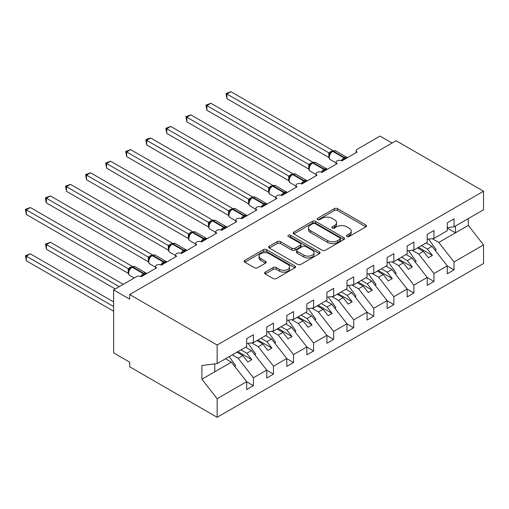 <?xml version="1.0" encoding="UTF-8"?>
<svg xmlns="http://www.w3.org/2000/svg" width="509" height="509" viewBox="0 0 509 509"><rect width="100%" height="100%" fill="white"/><g stroke="black" fill="none" stroke-linecap="round" stroke-linejoin="round"><path stroke-width="0.76" d="M346.941 236.507A1.559 0.903 0 0 0 349.149 236.507L365.888 226.842A2.227 1.285 0 0 0 366.537 225.932A2.227 1.285 0 0 0 365.888 225.023L337.531 208.652A2.227 1.285 0 0 0 334.381 208.652L317.641 218.316A1.559 0.903 0 0 0 317.19 218.953A1.559 0.903 0 0 0 317.641 219.589A1.559 0.903 0 0 0 319.849 219.589L322.012 218.336A7.126 4.117 0 0 1 332.097 218.336L334.458 219.703A7.126 4.117 0 0 1 336.544 222.611A7.126 4.117 0 0 1 334.458 225.525L332.294 226.772A1.559 0.903 0 0 0 331.836 227.408A1.559 0.903 0 0 0 332.294 228.045A1.559 0.903 0 0 0 334.496 228.045L336.665 226.798A7.126 4.117 0 0 1 346.744 226.798L349.11 228.159A7.126 4.117 0 0 1 351.197 231.073A7.126 4.117 0 0 1 349.11 233.981L346.941 235.234A1.559 0.903 0 0 0 346.489 235.871A1.559 0.903 0 0 0 346.941 236.507L346.941 235.234M265.227 272.13A2.227 1.285 0 0 0 264.572 273.04A2.227 1.285 0 0 0 265.227 273.95L273.18 278.544A2.227 1.285 0 0 0 276.33 278.544L294.921 267.81A2.227 1.285 0 0 0 295.57 266.907A2.227 1.285 0 0 0 294.921 265.997L266.563 249.626A2.227 1.285 0 0 0 263.414 249.626L244.829 260.353A2.227 1.285 0 0 0 244.174 261.263A2.227 1.285 0 0 0 244.829 262.173L254.436 267.721A2.227 1.285 0 0 0 257.586 267.721L265.539 263.128A2.227 1.285 0 0 0 266.194 262.218A2.227 1.285 0 0 0 265.539 261.308L260.78 258.559A5.962 3.442 0 0 1 259.03 256.129A5.962 3.442 0 0 1 262.708 252.948A5.962 3.442 0 0 1 269.204 253.692L287.871 264.47A5.962 3.442 0 0 1 289.615 266.907A5.962 3.442 0 0 1 285.937 270.082A5.962 3.442 0 0 1 279.441 269.337L276.33 267.543A2.227 1.285 0 0 0 273.18 267.543L265.227 272.13L265.227 273.95M447.284 227.682L454.022 226.842L483.55 209.797L483.55 191.219L396.085 140.719L129.68 294.526L129.68 299.158L113.634 289.895L136.501 276.692A3.404 1.966 0 0 1 141.317 276.692L156.562 267.887A3.404 1.966 0 0 1 155.569 266.5A3.404 1.966 0 0 1 157.669 264.68A3.404 1.966 0 0 1 161.378 265.106L176.623 256.307A3.404 1.966 0 0 1 175.63 254.914A3.404 1.966 0 0 1 177.73 253.1A3.404 1.966 0 0 1 181.439 253.527L196.684 244.727A3.404 1.966 0 0 1 195.685 243.334A3.404 1.966 0 0 1 197.791 241.52A3.404 1.966 0 0 1 201.5 241.947L216.745 233.141A3.404 1.966 0 0 1 215.746 231.754A3.404 1.966 0 0 1 217.852 229.934A3.404 1.966 0 0 1 221.561 230.361L221.415 229.909L226.594 226.919M483.55 191.219L217.146 345.026L129.68 294.526M322.172 250.263A2.227 1.285 0 0 0 325.321 250.263L343.912 239.529A2.227 1.285 0 0 0 344.561 238.619A2.227 1.285 0 0 0 343.912 237.709L315.555 221.339A2.227 1.285 0 0 0 312.405 221.339L293.82 232.072A2.227 1.285 0 0 0 293.165 232.982A2.227 1.285 0 0 0 293.82 233.892L322.172 250.263M289.004 236.844A1.559 0.903 0 0 1 290.588 237.06L290.588 235.209L319.417 251.853A2.227 1.285 0 0 1 320.066 252.763A2.227 1.285 0 0 1 319.417 253.673L300.825 264.4A2.227 1.285 0 0 1 297.676 264.4L269.325 248.029L269.325 246.216A2.227 1.285 0 0 0 268.669 247.126A2.227 1.285 0 0 0 269.325 248.029M269.325 246.216L277.278 241.622A2.227 1.285 0 0 1 280.427 241.622L291.924 248.258A2.227 1.285 0 0 0 295.08 248.258L300.355 245.211A2.227 1.285 0 0 0 301.01 244.301A2.227 1.285 0 0 0 300.355 243.391L288.38 236.481A1.559 0.903 0 0 1 287.929 235.845A1.559 0.903 0 0 1 288.889 235.012A1.559 0.903 0 0 1 290.588 235.209M217.146 345.026L217.146 363.598L246.674 346.553L246.674 338.631L253.418 334.737L253.418 342.659L246.674 343.499M253.418 342.659L266.735 334.973L266.735 327.045L273.479 323.158L273.479 331.079L266.735 331.919M273.479 331.079L286.796 323.387L286.796 315.465L293.54 311.572L293.54 319.499L286.796 320.339M293.54 319.499L306.857 311.807L306.857 303.886L313.595 299.992L313.595 307.913L306.857 308.753M356.173 152.643L356.173 150.683A3.404 1.966 180 0 0 357.172 152.07L341.921 160.869A3.404 1.966 0 0 0 338.211 160.443A3.404 1.966 0 0 0 336.112 162.263A3.404 1.966 0 0 0 337.111 163.65L321.86 172.456A3.404 1.966 0 0 0 318.15 172.029A3.404 1.966 0 0 0 316.051 173.843A3.404 1.966 0 0 0 317.05 175.236L301.805 184.035A3.404 1.966 0 0 0 298.089 183.609A3.404 1.966 0 0 0 295.99 185.429A3.404 1.966 0 0 0 296.989 186.816L281.744 195.615A3.404 1.966 0 0 0 278.029 195.189A3.404 1.966 0 0 0 275.929 197.008A3.404 1.966 0 0 0 276.928 198.395L261.683 207.201A3.404 1.966 0 0 0 257.974 206.775A3.404 1.966 0 0 0 255.868 208.588A3.404 1.966 0 0 0 256.867 209.982L241.622 218.781A3.404 1.966 0 0 0 237.913 218.355A3.404 1.966 0 0 0 235.807 220.168A3.404 1.966 0 0 0 236.806 221.561L221.561 230.361M313.595 307.913L326.918 300.227L326.918 292.3L333.656 288.412L333.656 296.333L326.918 297.173M333.656 296.333L346.979 288.641L346.979 280.72L353.717 276.832L353.717 284.754L346.979 285.594M353.717 284.754L367.04 277.061L367.04 269.14L373.778 265.246L373.778 273.168L367.04 274.007M373.778 273.168L387.101 265.482L387.101 257.554L393.839 253.667L393.839 261.588L387.101 262.428M393.839 261.588L407.162 253.896L407.162 245.974L413.9 242.087L413.9 250.008L407.162 250.848M413.9 250.008L427.223 242.316L427.223 234.394L433.961 230.501L433.961 238.422L427.223 239.262M246.674 381.807L253.418 385.701L253.418 377.78L266.735 370.088L251.491 350.58L245.593 347.176M232.269 354.868L238.167 358.272L253.418 377.78M266.735 370.228L273.479 374.115L273.479 366.194L286.796 358.508L271.551 339L265.653 335.596M251.637 342.881L258.228 346.693L273.479 366.194M286.796 358.641L293.54 362.535L293.54 354.614L306.857 346.922L291.612 327.421L285.714 324.017M271.691 331.302L278.289 335.107L293.54 354.614M306.857 347.062L313.595 350.956L313.595 343.034L326.918 335.342L311.673 315.834L305.775 312.431M291.752 319.722L298.35 323.527L313.595 343.034M326.918 335.482L333.656 339.369L333.656 331.448L346.979 323.762L331.734 304.255L325.836 300.851M311.813 308.136L318.411 311.947L333.656 331.448M346.979 323.896L353.717 327.79L353.717 319.868L367.04 312.176L351.795 292.675L345.897 289.271M331.874 296.556L338.472 300.361L353.717 319.868M367.04 312.316L373.778 316.21L373.778 308.289L387.101 300.596L371.856 281.089L365.958 277.685M351.935 284.976L358.533 288.781L373.778 308.289M387.101 300.736L393.839 304.624L393.839 296.702L407.162 289.017L391.911 269.509L386.013 266.105M371.996 273.39L378.594 277.201L393.839 296.702M407.162 289.15L413.9 293.044L413.9 285.123L427.223 277.43L411.972 257.929L406.074 254.525M392.057 261.811L398.655 265.622L413.9 285.123M427.223 277.57L433.961 281.464L433.961 273.543L447.284 265.851L447.284 273.772L454.022 269.878L454.022 261.957L483.55 244.912L483.55 263.49L217.146 417.297L129.68 366.798L129.68 362.166L113.634 352.902L113.634 289.895M412.118 250.231L418.716 254.036L433.961 273.543M454.022 226.842L454.022 218.921L447.284 222.815L447.284 230.736L433.961 238.422M447.284 265.991L454.022 269.878M432.179 238.645L438.777 242.456L454.022 261.957M392.076 143.035L380.038 136.088L357.172 149.29A3.404 1.966 180 0 0 356.173 150.683M217.146 363.598L201.901 365.5L201.901 379.211L231.43 362.166L225.532 358.762M231.43 362.166L246.674 381.667L246.674 389.589L253.418 385.701M273.479 374.115L266.735 378.009L266.735 370.088M293.54 362.535L286.796 366.429L286.796 358.508M313.595 350.956L306.857 354.843L306.857 346.922M333.656 339.369L326.918 343.263L326.918 335.342M353.717 327.79L346.979 331.683L346.979 323.762M373.778 316.21L367.04 320.097L367.04 312.176M393.839 304.624L387.101 308.518L387.101 300.596M413.9 293.044L407.162 296.938L407.162 289.017M433.961 281.464L427.223 285.352L427.223 277.43M201.901 379.211L217.146 398.719L246.674 381.667M217.146 398.719L217.146 417.297M238.167 358.272L242.825 355.587L247.838 362.001L251.853 359.685L246.84 353.271L251.491 350.58M236.927 352.183L242.825 355.587M240.942 349.868L246.84 353.271M258.228 346.693L262.886 344.001L267.899 350.421L271.914 348.105L266.894 341.685L271.551 339M256.988 340.597L262.886 344.001M260.996 338.281L266.894 341.685M278.289 335.107L282.947 332.422L287.96 338.841L291.975 336.525L286.955 330.106L291.612 327.421M277.049 329.018L282.947 332.422M281.057 326.702L286.955 330.106M298.35 323.527L303.008 320.842L308.021 327.255L312.036 324.939L307.016 318.526L311.673 315.834M297.11 317.438L303.008 320.842M301.118 315.122L307.016 318.526M318.411 311.947L323.069 309.256L328.082 315.675L332.097 313.359L327.077 306.94L331.734 304.255M317.171 305.852L323.069 309.256M321.179 303.536L327.077 306.94M338.472 300.361L343.13 297.676L348.143 304.096L352.152 301.78L347.138 295.36L351.795 292.675M337.232 294.272L343.13 297.676M341.24 291.956L347.138 295.36M358.533 288.781L363.184 286.096L368.204 292.51L372.213 290.194L367.199 283.78L371.856 281.089M357.286 282.692L363.184 286.096M361.301 280.376L367.199 283.78M378.594 277.201L383.245 274.516L388.265 280.93L392.274 278.614L387.26 272.194L391.911 269.509M377.347 271.106L383.245 274.516M381.362 268.79L387.26 272.194M398.655 265.622L403.306 262.93L408.326 269.35L412.335 267.034L407.321 260.614L411.972 257.929M397.408 259.526L403.306 262.93M401.423 257.21L407.321 260.614M418.716 254.036L423.367 251.351L428.387 257.764L432.396 255.448L427.382 249.035L432.033 246.343L447.284 265.851M417.469 247.947L423.367 251.351M421.484 245.631L427.382 249.035M432.033 246.343L426.135 242.939M438.777 242.456L468.305 225.404L483.55 244.912M447.284 228.096L455.466 232.817L455.466 226.009M468.305 218.596L468.305 225.404M214.741 371.799L214.741 363.903M418.436 247.387L432.396 255.448M398.375 258.973L412.335 267.034M378.314 270.553L392.274 278.614M358.253 282.132L372.213 290.194M338.192 293.718L352.152 301.78M318.131 305.298L332.097 313.359M298.07 316.878L312.036 324.939M278.009 328.464L291.975 336.525M257.948 340.044L271.914 348.105M237.888 351.624L251.853 359.685M347.564 236.723L349.11 235.832A7.126 4.117 0 0 0 351.197 232.925L351.197 231.073M336.544 222.611L336.544 224.469A7.126 4.117 0 0 1 334.458 227.377L332.918 228.267M365.856 226.861L337.531 210.503A2.227 1.285 0 0 0 334.381 210.503L318.265 219.812M343.88 239.548L315.555 223.19A2.227 1.285 0 0 0 312.405 223.19L293.846 233.905M339.974 239.255A1.559 0.903 0 0 0 340.432 238.619A1.559 0.903 0 0 0 339.974 237.983L315.084 223.616A1.559 0.903 0 0 0 312.876 223.616L310.592 224.933A7.126 4.117 0 0 0 308.505 227.841A7.126 4.117 0 0 0 310.592 230.755L327.605 240.572A7.126 4.117 0 0 0 337.69 240.572L339.974 239.255L339.974 241.107A1.559 0.903 0 0 0 340.432 240.471L340.432 238.619M308.505 227.841L308.505 229.693A7.126 4.117 0 0 0 310.592 232.607L310.592 230.755M339.974 241.107L337.69 242.43A7.126 4.117 0 0 1 327.605 242.43L310.592 232.607M269.35 248.048L277.278 243.474L277.278 241.622M301.01 244.301L301.01 246.159A2.227 1.285 0 0 1 300.355 247.069L295.08 250.11A2.227 1.285 0 0 1 291.924 250.11L280.427 243.474A2.227 1.285 0 0 0 277.278 243.474M290.588 237.06L319.385 253.686M303.86 255.149A5.962 3.442 0 0 0 310.356 255.893A5.962 3.442 0 0 0 314.034 252.718A5.962 3.442 0 0 0 312.291 250.282L305.712 246.483A2.227 1.285 0 0 0 302.562 246.483L297.281 249.531A2.227 1.285 0 0 0 296.632 250.441A2.227 1.285 0 0 0 297.281 251.351L303.86 255.149L303.86 257A5.962 3.442 0 0 0 310.356 257.745A5.962 3.442 0 0 0 314.034 254.57L314.034 252.718M296.632 250.441L296.632 252.299A2.227 1.285 0 0 0 297.281 253.202L297.281 251.351M303.86 257L297.281 253.202M289.615 266.907L289.615 268.758A5.962 3.442 0 0 1 285.937 271.933A5.962 3.442 0 0 1 279.441 271.189L276.33 269.395A2.227 1.285 0 0 0 273.18 269.395L265.259 273.969M259.03 256.129L259.03 257.98A5.962 3.442 0 0 0 260.78 260.411L260.78 258.559M265.513 263.147L260.78 260.411M294.889 267.829L266.563 251.478A2.227 1.285 0 0 0 263.414 251.478L244.854 262.192M226.938 144.982L288.749 180.67M428.616 239.09L436.207 249.773L435.176 250.364M436.207 249.773L435.38 250.625M341.953 160.857L341.781 160.418L346.953 157.427M226.938 98.657L226.053 93.516L226.938 94.025L230.946 91.703L332.911 150.575L328.897 152.891L226.938 94.025L226.938 98.657L328.827 157.478L328.827 152.846M332.014 151.504A1.133 0.655 60 0 1 332.167 151.345L330.735 152.541L329.438 154.634C328.629 157.141 328.916 158.802 330.296 159.61L336.112 162.969M330.233 153.75L328.897 152.891M226.053 93.516L230.946 91.703M206.877 156.562L268.688 192.256M408.555 250.67L416.146 261.352L415.115 261.95M416.146 261.352L415.319 262.205M186.816 168.148L248.634 203.835M388.494 262.256L396.085 272.932L395.054 273.53M396.085 272.932L395.258 273.785M166.755 179.728L228.573 215.415M368.433 273.836L376.024 284.518L374.993 285.11M376.024 284.518L375.197 285.371M146.694 191.308L208.512 227.001M348.372 285.415L355.963 296.098L354.932 296.69M355.963 296.098L355.136 296.951M321.892 172.436L321.72 171.997L326.893 169.013M206.877 110.237L205.992 105.096L206.877 105.605L210.885 103.289L312.85 162.155L308.836 164.471L206.877 105.605L206.877 110.237L308.766 169.064L308.766 164.426M311.953 163.084A1.133 0.655 60 0 1 312.106 162.925L310.675 164.127L309.377 166.22A2.494 1.807 18 0 0 308.753 164.458M310.172 165.336L308.836 164.471M205.992 105.096L210.885 103.289M301.831 184.023L301.659 183.584L306.832 180.593M186.816 121.816L185.931 116.676L186.816 117.185L190.83 114.869L292.79 173.734L288.775 176.05L186.816 117.185L186.816 121.816L288.705 180.644L288.705 176.012M291.892 174.663A1.133 0.655 60 0 1 292.045 174.504L290.614 175.707L289.316 177.8A2.494 1.807 18 0 0 288.692 176.044M290.111 176.916L288.775 176.05M185.931 116.676L190.83 114.869M281.77 195.602L281.598 195.163L286.771 192.173M166.755 133.403L165.87 128.255L166.755 128.771L170.769 126.448L272.729 185.314L268.714 187.636L166.755 128.771L166.755 133.403L268.644 192.224L268.644 187.592M271.831 186.249A1.133 0.655 60 0 1 271.984 186.09L270.553 187.287L269.255 189.38C268.447 191.887 268.733 193.547 270.114 194.355L275.929 197.715M270.05 188.495L268.714 187.636M165.87 128.255L170.769 126.448M261.709 207.182L261.537 206.743L266.716 203.759M146.694 144.982L145.816 139.841L146.694 140.35L150.709 138.034L252.668 196.9L248.653 199.216L146.694 140.35L146.694 144.982L248.583 203.81L248.583 199.172M251.77 197.829A1.133 0.655 60 0 1 251.923 197.67L250.492 198.873L249.194 200.966C248.386 203.466 248.672 205.127 250.053 205.935L255.868 209.294M249.989 200.082L248.653 199.216M145.816 139.841L147.413 138.912L150.709 138.034M126.633 202.894L188.451 238.581M328.311 297.002L335.902 307.678L334.871 308.276M335.902 307.678L335.075 308.53M241.648 218.762L241.476 218.329L246.655 215.339M126.633 156.562L125.755 151.421L126.633 151.93L130.648 149.614L232.607 208.48L228.592 210.796L126.633 151.93L126.633 156.562L228.522 215.39L228.522 210.758M231.71 209.409A1.133 0.655 60 0 1 231.869 209.25L230.431 210.452L229.133 212.546C228.325 215.052 228.611 216.707 229.992 217.515L235.807 220.874M229.928 211.661L228.592 210.796M125.755 151.421L130.648 149.614M106.572 214.474L168.39 250.161M308.25 308.581L315.847 319.264L314.817 319.856M315.847 319.264L315.014 320.116M106.572 168.148L105.694 163.001L106.572 163.51L110.587 161.194L212.546 220.06L208.531 222.382L106.572 163.51L106.572 168.148L208.461 226.969L208.461 222.338M211.649 220.995A1.133 0.655 60 0 1 211.808 220.836L210.37 222.032L209.072 224.125C208.264 226.632 208.55 228.286 209.931 229.101L215.746 232.454M209.867 223.241L208.531 222.382M105.694 163.001L110.587 161.194M86.511 226.053L148.329 261.747L148.284 257.083L152.369 254.805L50.404 195.94L46.395 198.256L148.284 257.083M288.189 320.161L295.786 330.844L294.756 331.435M295.786 330.844L294.953 331.696M201.526 241.928L201.354 241.489L206.533 238.505M86.511 179.728L85.633 174.587L86.511 175.096L90.526 172.78L192.491 231.646L188.476 233.962L86.511 175.096L86.511 179.728L188.4 238.556L188.4 233.917M191.588 232.575A1.133 0.655 60 0 1 191.747 232.416L190.309 233.618L189.011 235.712C188.203 238.212 188.489 239.873 189.87 240.681L195.685 244.04M189.806 234.827L188.476 233.962M85.633 174.587L90.526 172.78M66.45 237.639L128.268 273.327M268.128 331.747L275.725 342.423L274.695 343.021M275.725 342.423L274.892 343.276M181.465 253.507L181.293 253.075L186.472 250.084M66.45 191.308L65.572 186.167L66.45 186.676L70.465 184.36L172.43 243.226L168.339 245.503L66.45 186.676L66.45 191.308L168.339 250.135L168.339 245.503M171.533 244.155A1.133 0.655 60 0 1 171.686 243.996L170.248 245.198L168.95 247.291C168.142 249.798 168.428 251.452 169.809 252.26L175.63 255.62M169.745 246.407L168.415 245.542M65.572 186.167L70.465 184.36M45.511 244.078L46.395 244.587L46.395 249.219L45.511 244.078L50.404 242.271L46.395 244.587L119.252 286.65M46.395 249.219L115.238 288.966M50.404 242.271L123.261 284.334M248.068 343.327L255.664 354.01L254.634 354.601M255.664 354.01L254.837 354.862M161.404 265.094L161.232 264.655L166.411 261.664M46.395 202.894L45.511 199.598L45.511 197.746L46.395 198.256L46.395 202.894L148.284 261.715M151.472 255.741A1.133 0.655 60 0 1 151.625 255.575L150.187 256.778L148.895 258.871C148.081 261.378 148.367 263.032 149.754 263.847L155.569 267.2M149.684 257.987L148.354 257.128M45.511 197.746L50.404 195.94M25.45 255.658L26.334 256.167L26.334 260.799L25.45 255.658L30.343 253.851L26.334 256.167L113.634 306.571M26.334 260.799L113.634 311.203M30.343 253.851L113.634 301.939M229.228 356.624L235.603 365.589L234.573 366.181M235.603 365.589L234.776 366.442M141.349 276.673L141.171 276.234L146.35 273.25M26.334 214.474L25.45 209.333L26.334 209.842L30.343 207.526L132.308 266.392L128.293 268.707L26.334 209.842L26.334 214.474L128.223 273.301L128.223 268.663M131.411 267.32A1.133 0.655 60 0 1 131.564 267.161L130.126 268.364L128.834 270.451C128.026 272.958 128.313 274.618 129.693 275.426L134.191 278.022M129.623 269.573L128.293 268.707M25.45 209.333L30.343 207.526M349.11 235.832L349.11 233.981M332.294 228.045L332.294 226.772M334.458 227.377L334.458 225.525M317.641 219.589L317.641 218.316M334.381 210.503L334.381 208.652M337.531 210.503L337.531 208.652M365.888 226.842L365.888 225.023M293.82 233.892L293.82 232.072M312.405 223.19L312.405 221.339M315.555 223.19L315.555 221.339M343.912 239.529L343.912 237.709M327.605 242.43L327.605 240.572M337.69 242.43L337.69 240.572M280.427 243.474L280.427 241.622M291.924 250.11L291.924 248.258M295.08 250.11L295.08 248.258M300.355 247.069L300.355 245.211M319.417 253.673L319.417 251.853M273.18 269.395L273.18 267.543M276.33 269.395L276.33 267.543M279.441 271.189L279.441 269.337M265.539 263.128L265.539 261.308M244.829 262.173L244.829 260.353M263.414 251.478L263.414 249.626M266.563 251.478L266.563 249.626M294.921 267.81L294.921 265.997M345.318 158.91A2.494 1.444 60 0 1 345.172 158.541A1.133 0.655 -120 0 0 344.453 157.605A4.88 2.819 -60 0 1 346.89 157.364L347.367 157.726M332.651 151.065L335.654 150.88A4.88 2.819 120 0 0 333.217 151.122A1.133 0.655 -120 0 0 332.651 151.065L332.167 151.345A1.133 0.655 60 0 1 332.733 151.396A4.88 2.819 120 0 0 329.285 157.376A4.88 2.819 120 0 0 330.296 159.61M341.431 160.634A4.88 2.819 -60 0 1 343.969 157.885L344.453 157.605L333.217 151.122L332.733 151.396L343.969 157.885A1.133 0.655 60 0 1 344.688 158.821A2.494 1.444 60 0 0 344.835 159.19M331.639 151.695A2.494 1.444 60 0 1 330.907 151.453M331.302 151.968A2.494 1.444 60 0 1 330.424 151.733M329.431 154.653A2.494 1.807 18 0 0 328.814 152.878M325.257 170.496A2.494 1.444 60 0 1 325.111 170.127A1.133 0.655 -120 0 0 324.392 169.185A4.88 2.819 -60 0 1 326.829 168.943L327.306 169.312M312.59 162.645L315.599 162.46A4.88 2.819 120 0 0 313.156 162.702A1.133 0.655 -120 0 0 312.59 162.645L312.106 162.925A1.133 0.655 60 0 1 312.672 162.982A4.88 2.819 120 0 0 309.224 168.956A4.88 2.819 120 0 0 310.236 171.189L316.051 174.549M321.37 172.22A4.88 2.819 -60 0 1 323.909 169.465L324.392 169.185L313.156 162.702L312.672 162.982L323.909 169.465A1.133 0.655 60 0 1 324.627 170.407A2.494 1.444 60 0 0 324.774 170.769M311.578 163.274A2.494 1.444 60 0 1 310.846 163.039M311.241 163.554A2.494 1.444 60 0 1 310.369 163.313M305.196 182.076A2.494 1.444 60 0 1 305.05 181.707A1.133 0.655 -120 0 0 304.331 180.771A4.88 2.819 -60 0 1 306.768 180.53L307.245 180.892M292.529 174.231L295.538 174.04A4.88 2.819 120 0 0 293.095 174.282A1.133 0.655 -120 0 0 292.529 174.231L292.045 174.504A1.133 0.655 60 0 1 292.611 174.562A4.88 2.819 120 0 0 289.163 180.536A4.88 2.819 120 0 0 290.175 182.769L295.99 186.129M301.309 183.8A4.88 2.819 -60 0 1 303.848 181.045L304.331 180.771L293.095 174.282L292.611 174.562L303.848 181.045A1.133 0.655 60 0 1 304.573 181.987A2.494 1.444 60 0 0 304.713 182.356M291.517 174.861A2.494 1.444 60 0 1 290.785 174.619M291.18 175.134A2.494 1.444 60 0 1 290.308 174.899M285.135 193.655A2.494 1.444 60 0 1 284.989 193.286A1.133 0.655 -120 0 0 284.27 192.351A4.88 2.819 -60 0 1 286.707 192.109L287.191 192.472M272.468 185.81L275.477 185.626A4.88 2.819 120 0 0 273.034 185.868A1.133 0.655 -120 0 0 272.468 185.81L271.984 186.09A1.133 0.655 60 0 1 272.557 186.141A4.88 2.819 120 0 0 269.102 192.122A4.88 2.819 120 0 0 270.114 194.355M281.248 195.38A4.88 2.819 -60 0 1 283.787 192.631L284.27 192.351L273.034 185.868L272.557 186.141L283.787 192.631A1.133 0.655 60 0 1 284.512 193.566A2.494 1.444 60 0 0 284.652 193.935M271.456 186.44A2.494 1.444 60 0 1 270.724 186.199M271.125 186.714A2.494 1.444 60 0 1 270.247 186.479M269.248 189.399A2.494 1.807 18 0 0 268.631 187.624M265.074 205.242A2.494 1.444 60 0 1 264.928 204.873A1.133 0.655 -120 0 0 264.209 203.931A4.88 2.819 -60 0 1 266.646 203.689L267.13 204.058M252.407 197.39L255.416 197.206A4.88 2.819 120 0 0 252.973 197.447A1.133 0.655 -120 0 0 252.407 197.39L251.923 197.67A1.133 0.655 60 0 1 252.496 197.727A4.88 2.819 120 0 0 249.041 203.702A4.88 2.819 120 0 0 250.053 205.935M261.187 206.966A4.88 2.819 -60 0 1 263.726 204.211L264.209 203.931L252.973 197.447L252.496 197.727L263.726 204.211A1.133 0.655 60 0 1 264.451 205.146A2.494 1.444 60 0 0 264.597 205.515M251.395 198.02A2.494 1.444 60 0 1 250.663 197.785M251.064 198.3A2.494 1.444 60 0 1 250.186 198.058M249.187 200.979A2.494 1.807 18 0 0 248.577 199.204M245.014 216.821A2.494 1.444 60 0 1 244.867 216.452A1.133 0.655 -120 0 0 244.148 215.517A4.88 2.819 -60 0 1 246.585 215.275L247.069 215.638M232.346 208.976L235.355 208.785A4.88 2.819 120 0 0 232.912 209.027A1.133 0.655 -120 0 0 232.346 208.976L231.869 209.25A1.133 0.655 60 0 1 232.435 209.307A4.88 2.819 120 0 0 228.98 215.282A4.88 2.819 120 0 0 229.992 217.515M241.126 218.546A4.88 2.819 -60 0 1 243.665 215.791L244.148 215.517L232.912 209.027L232.435 209.307L243.665 215.791A1.133 0.655 60 0 1 244.39 216.732A2.494 1.444 60 0 0 244.536 217.101M231.341 209.606A2.494 1.444 60 0 1 230.602 209.364M231.003 209.88A2.494 1.444 60 0 1 230.125 209.644M229.126 212.558A2.494 1.807 18 0 0 228.516 210.79M224.953 228.401A2.494 1.444 60 0 1 224.813 228.032A1.133 0.655 -120 0 0 224.087 227.097A4.88 2.819 -60 0 1 226.53 226.855L227.008 227.218M212.285 220.556L215.294 220.372A4.88 2.819 120 0 0 212.851 220.613A1.133 0.655 -120 0 0 212.285 220.556L211.808 220.836A1.133 0.655 60 0 1 212.374 220.887A4.88 2.819 120 0 0 208.919 226.868A4.88 2.819 120 0 0 209.931 229.101M221.065 230.125A4.88 2.819 -60 0 1 223.604 227.377L224.087 227.097L212.851 220.613L212.374 220.887L223.604 227.377A1.133 0.655 60 0 1 224.329 228.312A2.494 1.444 60 0 0 224.475 228.681M211.28 221.186A2.494 1.444 60 0 1 210.548 220.944M210.942 221.46A2.494 1.444 60 0 1 210.064 221.224M209.065 224.145A2.494 1.807 18 0 0 208.455 222.369M204.892 239.987A2.494 1.444 60 0 1 204.752 239.618A1.133 0.655 -120 0 0 204.026 238.676A4.88 2.819 -60 0 1 206.469 238.435L206.947 238.797M192.224 232.136L195.233 231.951A4.88 2.819 120 0 0 192.796 232.193A1.133 0.655 -120 0 0 192.224 232.136L191.747 232.416A1.133 0.655 60 0 1 192.313 232.473A4.88 2.819 120 0 0 188.864 238.447A4.88 2.819 120 0 0 189.87 240.681M201.004 241.711A4.88 2.819 -60 0 1 203.549 238.956L204.026 238.676L192.796 232.193L192.313 232.473L203.549 238.956A1.133 0.655 60 0 1 204.268 239.892A2.494 1.444 60 0 0 204.414 240.261M191.219 232.766A2.494 1.444 60 0 1 190.487 232.53M190.881 233.046A2.494 1.444 60 0 1 190.003 232.804M189.004 235.724A2.494 1.807 18 0 0 188.394 233.949M184.837 251.567A2.494 1.444 60 0 1 184.691 251.198A1.133 0.655 -120 0 0 183.965 250.263A4.88 2.819 -60 0 1 186.409 250.021L186.886 250.383M172.163 243.716L175.172 243.531A4.88 2.819 120 0 0 172.736 243.773A1.133 0.655 -120 0 0 172.163 243.716L171.686 243.996A1.133 0.655 60 0 1 172.252 244.053A4.88 2.819 120 0 0 168.803 250.027A4.88 2.819 120 0 0 169.809 252.26M180.949 253.291A4.88 2.819 -60 0 1 183.488 250.536L183.965 250.263L172.736 243.773L172.252 244.053L183.488 250.536A1.133 0.655 60 0 1 184.207 251.478A2.494 1.444 60 0 0 184.353 251.847M171.158 244.345A2.494 1.444 60 0 1 170.426 244.11M170.82 244.625A2.494 1.444 60 0 1 169.942 244.39M168.943 247.304A2.494 1.807 18 0 0 168.333 245.535M164.776 263.147A2.494 1.444 60 0 1 164.63 262.778A1.133 0.655 -120 0 0 163.904 261.842A4.88 2.819 -60 0 1 166.348 261.601L166.825 261.963M152.108 255.302L155.111 255.117A4.88 2.819 120 0 0 152.675 255.359A1.133 0.655 -120 0 0 152.108 255.302L151.625 255.575A1.133 0.655 60 0 1 152.191 255.633A4.88 2.819 120 0 0 148.743 261.613A4.88 2.819 120 0 0 149.754 263.847M160.889 264.871A4.88 2.819 -60 0 1 163.427 262.122L163.904 261.842L152.675 255.359L152.191 255.633L163.427 262.122A1.133 0.655 60 0 1 164.146 263.058A2.494 1.444 60 0 0 164.292 263.427M151.097 255.932A2.494 1.444 60 0 1 150.365 255.69M150.759 256.205A2.494 1.444 60 0 1 149.881 255.97M148.889 258.89A2.494 1.807 18 0 0 148.272 257.115M144.715 274.733A2.494 1.444 60 0 1 144.569 274.364A1.133 0.655 -120 0 0 143.843 273.422A4.88 2.819 -60 0 1 146.287 273.18L146.764 273.543M132.047 266.881L135.05 266.697A4.88 2.819 120 0 0 132.614 266.939A1.133 0.655 -120 0 0 132.047 266.881L131.564 267.161A1.133 0.655 60 0 1 132.13 267.219A4.88 2.819 120 0 0 128.682 273.193A4.88 2.819 120 0 0 129.693 275.426M140.828 276.457A4.88 2.819 -60 0 1 143.366 273.702L143.843 273.422L132.614 266.939L132.13 267.219L143.366 273.702A1.133 0.655 60 0 1 144.085 274.637A2.494 1.444 60 0 0 144.232 275.006M131.036 267.511A2.494 1.444 60 0 1 130.304 267.276M130.698 267.785A2.494 1.444 60 0 1 129.82 267.549M128.828 270.47A2.494 1.807 18 0 0 128.211 268.695M336.112 164.229L336.112 162.263M316.051 175.809L316.051 173.843M295.99 187.388L295.99 185.429M275.929 198.974L275.929 197.008M255.868 210.554L255.868 208.588M235.807 222.134L235.807 220.168M215.746 233.72L215.746 231.754M195.685 245.3L195.685 243.334M175.63 256.88L175.63 254.914M155.569 268.466L155.569 266.5M335.654 150.88L346.89 157.364M315.599 162.46L326.829 168.943M309.377 166.22C308.569 168.721 308.855 170.381 310.236 171.189M295.538 174.04L306.768 180.53M289.316 177.8C288.508 180.307 288.794 181.961 290.175 182.769M275.477 185.626L286.707 192.109M255.416 197.206L266.646 203.689M235.355 208.785L246.585 215.275M215.294 220.372L226.53 226.855M195.233 231.951L206.469 238.435M175.172 243.531L186.409 250.021M155.111 255.117L166.348 261.601M135.05 266.697L146.287 273.18"/></g></svg>
